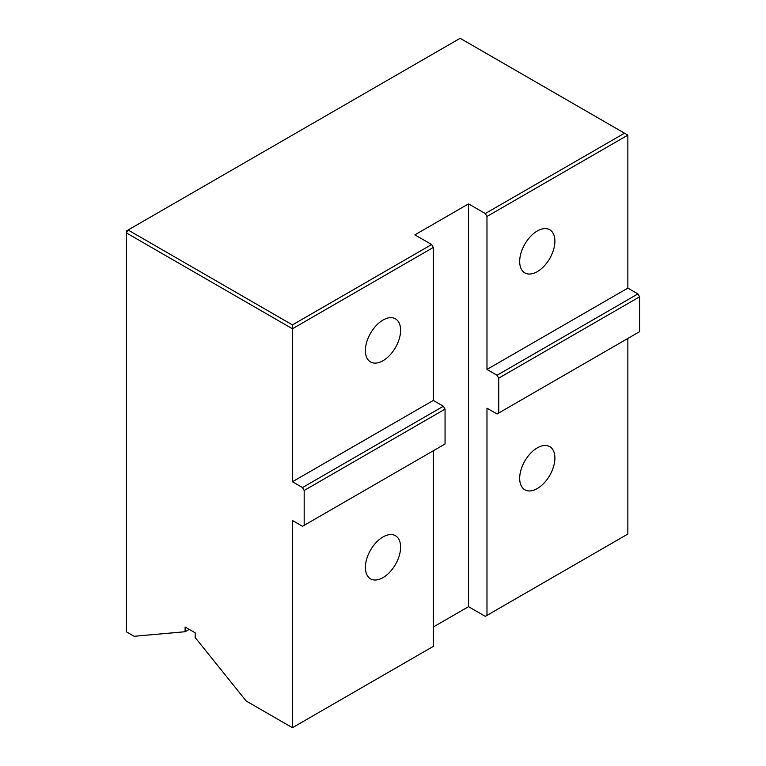 <?xml version="1.0" encoding="UTF-8"?>
<svg xmlns="http://www.w3.org/2000/svg" width="766" height="766" viewBox="0 0 766 766"><rect width="100%" height="100%" fill="white"/><g stroke="black" fill="none" stroke-linecap="round" stroke-linejoin="round"><path stroke-width="1.15" d="M185.104 631.73L185.104 627L195.167 632.812L195.167 637.532L246.173 700.995L292.44 727.7L292.44 520.487L302.503 526.299L304.179 525.332L304.179 490.479L445.056 409.14L443.37 406.239L433.317 400.426L292.44 481.757L292.44 328.777L433.317 247.447L431.631 244.536L292.44 324.899L292.44 328.777L126.409 232.921L126.409 230.978L128.085 230.011L126.409 232.921L126.409 631.845L134.098 636.287L185.104 631.73L189.202 629.365M443.37 406.239L302.503 487.569L304.179 490.479M302.503 487.569L292.44 481.757M627.852 338.457L627.852 534.046L485.299 616.352L468.533 606.672L433.317 627M292.44 324.899L128.085 230.011L460.146 38.3L627.852 135.122L627.852 288.112L637.915 293.924L497.038 375.254L498.714 378.155L498.714 413.018L497.038 413.985L486.975 408.173L486.975 615.385M624.501 133.188L485.299 213.551L486.975 216.462L627.852 135.122M433.317 450.781L433.317 646.37L292.44 727.7M431.631 244.536L414.866 234.856L468.533 203.871L485.299 213.551M433.317 400.426L433.317 247.447M400.608 330.232A24.905 14.382 -60 0 1 389.741 355.29A24.905 14.382 -60 0 1 370.553 361.964A24.905 14.382 -60 0 1 370.553 333.21A24.905 14.382 -60 0 1 395.447 318.828A24.905 14.382 -60 0 1 400.608 330.232M400.608 547.115A24.905 14.382 -60 0 1 389.741 572.183A24.905 14.382 -60 0 1 370.553 578.857A24.905 14.382 -60 0 1 370.553 550.093A24.905 14.382 -60 0 1 395.447 535.721A24.905 14.382 -60 0 1 400.608 547.115M304.179 525.332L445.056 444.002L445.056 409.14M554.9 241.146A24.905 14.382 -60 0 1 544.032 266.214A24.905 14.382 -60 0 1 524.844 272.887A24.905 14.382 -60 0 1 524.834 244.124A24.905 14.382 -60 0 1 549.739 229.752A24.905 14.382 -60 0 1 554.9 241.146M554.9 458.039A24.905 14.382 -60 0 1 544.032 483.107A24.905 14.382 -60 0 1 524.844 489.771A24.905 14.382 -60 0 1 524.834 461.017A24.905 14.382 -60 0 1 549.739 446.645A24.905 14.382 -60 0 1 554.9 458.039M468.533 203.871L468.533 606.672M486.975 216.462L486.975 369.442L497.038 375.254M627.852 288.112L486.975 369.442M498.714 378.155L639.591 296.825L637.915 293.924M639.591 296.825L639.591 331.678L498.714 413.018"/></g></svg>
